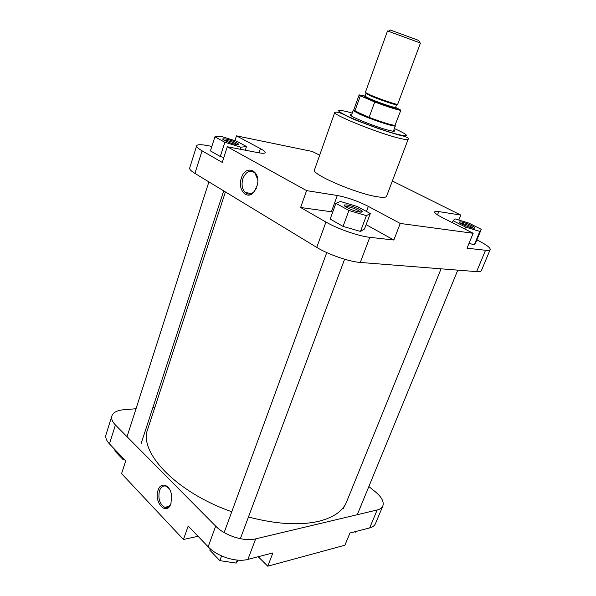 <?xml version="1.0" encoding="UTF-8"?>
<svg xmlns="http://www.w3.org/2000/svg" width="596" height="596" viewBox="0 0 596 596"><rect width="100%" height="100%" fill="white"/><g stroke="black" fill="none" stroke-linecap="round" stroke-linejoin="round"><path stroke-width="0.89" d="M390.447 30.083L418.779 40.453M420.456 43.024L387.512 30.962L365.355 92.454L370.615 95.151C380.121 99.227 398.091 105.276 397.688 104.285L420.456 43.024M353.793 110.245L353.286 110.692L359.872 114.276C371.345 119.483 393.464 126.821 395.141 126.009L395.036 125.339M365.013 96.045L359.15 94.876L353.741 109.955L360.319 113.739L369.125 117.367C382.811 122.508 391.445 125.153 395.029 125.294L400.862 110.141L395.573 107.414L396.593 104.665C396.966 105.611 379.943 99.882 370.935 96.023L365.951 93.453L366.89 93.475M359.15 94.876L360.334 95.814L354.873 111.02L369.125 117.367L374.735 101.976C387.34 106.826 401.019 111.079 400.862 110.141M374.735 101.976L360.334 95.814M384.278 105.112L384.547 104.367M441.077 268.818L346.626 501.81C342.886 511.063 333.536 517.566 318.555 521.344C299.475 525.657 276.104 524.212 248.45 517M231.77 511.74C175.544 492.117 138.235 451.679 147.771 429.046L225.422 191.927M170.955 503.575C166.828 516.538 153.5 502.361 158.089 490.232C160.741 481.203 170.419 484.831 171.603 495.574L170.955 503.575M169.189 488.683L166.187 486.224C163.215 485.323 160.987 486.805 159.497 490.687C157.888 498.472 159.609 504 164.66 507.263C167.461 508.075 169.614 506.675 171.119 503.069M369.684 527.914L377.171 509.967C380.114 509.245 382.006 507.904 382.848 505.944L375.42 523.683C374.541 525.709 372.634 527.125 369.684 527.914L349.941 533.018L344.92 545.221L267.76 566.2L258.232 556.716M267.76 566.2L272.894 552.932L247.899 559.391C236.545 562.639 217.093 556.5 208.16 546.8L188.209 526.007L183.449 539.499L198.058 536.273M183.449 539.499L121.584 473.611L125.711 460.85L109.455 443.901C106.334 440.563 105.187 437.457 106.028 434.588L111.884 415.933C111.079 418.697 112.257 421.715 115.423 424.993L109.455 443.901M377.171 509.967L255.669 538.866L247.899 559.391M382.848 505.944C384.174 501.847 381.708 497.161 375.458 491.901L368.857 486.522M154.93 407.18L152.956 407.344M136.03 408.737L123.61 409.757C117.114 410.368 113.203 412.425 111.884 415.933M208.16 546.8L215.663 526.119L115.423 424.993M215.663 526.119C224.744 535.655 244.33 541.868 255.669 538.866M124.437 459.523L122.739 459.218L114.827 450.948L115.17 449.861M122.739 459.218L123.089 458.123M238.288 560.158L236.172 563.093L219.85 560.642L209.777 550.123L210.261 548.804M236.172 563.093L237.297 560.084M219.85 560.642L221.593 555.919M355.983 531.453L355.656 532.124L354.285 531.893M355.656 532.124L355.924 531.468M241.387 178.048C245.545 163.781 261.048 170.359 257.308 185.185L253.948 192.106C246.953 200.725 237.141 189.461 241.387 178.048M257.688 179.351L254.745 172.788C249.947 169.562 245.999 171.492 242.9 178.576C241.291 184.432 242.065 189.088 245.239 192.553C248.212 194.937 251.244 194.534 254.336 191.361L256.369 188.135M346.738 204.927C351.633 205.56 361.772 209.867 362.174 211.491C362.375 212.094 361.578 212.28 359.783 212.042C354.039 211.349 342.022 205.784 344.443 204.957L346.738 204.927M360.58 212.124C357.846 209.762 353.368 207.885 347.148 206.484L345.24 206.477M225.824 138.987C232.306 140.611 236.619 142.369 238.765 144.247C238.929 144.776 237.953 144.843 235.822 144.441C230.458 143.465 221.228 139.442 222.911 138.831L225.824 138.987M237.23 144.664C234.846 142.988 231.144 141.543 226.13 140.328L223.902 140.105M461.058 221.928C464.887 222.405 474.759 226.629 474.975 227.895L473.537 228.216C469.164 227.709 457.728 222.509 459.68 221.935L461.058 221.928M473.403 228.194C470.348 226.063 466.363 224.424 461.453 223.276L460.604 223.217M393.777 130.151L394.239 130.509C395.334 131.56 393.628 131.522 389.113 130.405C375.152 127.008 344.57 114.335 351.066 114.708L351.647 114.73M334.796 112.361L314.487 169.875C310.68 173.98 356.542 193.76 377.387 196.769C382.975 197.663 386.037 197.492 386.573 196.255L408.185 139.218C407.843 139.933 404.915 139.613 399.387 138.265C378.81 133.437 331.659 114.425 334.796 112.361C339.944 110.901 347.855 117.807 361.459 122.262C376.016 127.894 388.517 132.141 398.962 135.009C406.278 136.573 409.348 137.974 408.185 139.218M332.762 211.945L300.63 207.497L325.938 222.047C337.381 228.767 358.911 236.254 369.796 237.327L393.837 240.017L400.244 223.455L473.149 233.274L467.018 248.197L485.539 250.268C488.295 250.566 489.845 250.327 490.188 249.56C490.471 247.861 486.843 245.045 479.296 241.119L476.904 239.89M469.03 243.295L474.289 244.852L475.809 242.55L481.277 229.311L468.888 223.105L454.964 218.859L453.087 220.751L465.58 227.076L479.847 231.397L481.277 229.311M211.856 146.4L207.401 145.558C200.904 144.359 197.328 144.426 196.665 145.759C196.382 146.869 198.185 148.553 202.066 150.818L222.241 162.417L227.307 146.75L258.165 152.68C262.486 153.485 264.833 153.47 265.205 152.636C265.384 151.801 263.797 150.475 260.437 148.657L236.493 135.851L312.311 151.481L319.657 155.213M214.91 136.804L224.871 142.28L240.881 147.197L246.491 146.534L236.523 141.14L220.945 136.328L214.91 136.804L210.425 150.885L220.289 156.502L223.813 157.56M393.837 240.017L366.13 224.647M335.898 203.325L330.169 219.067L343.058 226.405L360.476 231.427L364.491 229.013L370.31 213.524L357.347 206.514L340.39 201.463L335.898 203.325L348.928 210.485L366.391 215.64L370.31 213.524M490.188 249.56L481.374 270.621C480.987 271.493 479.4 271.828 476.629 271.627L360.289 262.449C349.353 261.756 327.986 254.373 316.744 247.392L325.938 222.047M202.066 150.818L194.922 173.406L316.744 247.392M194.922 173.406C191.107 171.052 189.364 169.242 189.692 167.99L196.665 145.759M458.801 220.028L460.805 215.074L438.79 211.58C436.332 211.2 434.961 211.304 434.685 211.885C434.454 212.943 436.965 214.828 442.202 217.54L473.149 233.274M460.805 215.074L392.347 181.005M400.244 223.455L368.343 206.387C357.816 201.083 347.475 197.447 337.306 195.495L306.582 190.623L227.307 146.75M300.63 207.497L306.582 190.623M234.936 140.649L236.493 135.851M348.928 210.485L343.058 226.405M366.391 215.64L360.476 231.427M246.491 146.534L245.284 150.207M224.871 142.28L220.289 156.502M240.881 147.197L240.21 149.231M453.087 220.751L452.304 222.673M465.58 227.076L464.783 229.02M479.847 231.397L474.289 244.852M364.953 96.209L369.93 98.809C378.914 102.698 395.93 108.39 395.573 107.414C396.72 108.33 394.895 108.189 390.104 106.975L369.364 99.383C362.063 96.202 365.788 96.716 364.953 96.209L366.123 93.073M394.708 107.414C402.017 111.087 381.045 104.501 369.215 99.376C364.461 97.312 363.001 96.396 364.841 96.619M395.863 104.076L396.593 104.665L396.705 104.263M352.236 113.098L347.975 111.906C335.25 108.792 335.57 110.446 348.928 116.846C362.39 122.992 386.312 131.56 398.344 134.554C410.249 137.192 408.93 135.18 394.388 128.52M350.537 115.207L351.387 115.46M394.239 130.509L393.509 130.867L394.321 131.232M369.796 237.327L360.289 262.449M476.629 271.627L485.539 250.268M331.406 211.729L337.306 195.495M366.451 211.438L368.343 206.387M259.036 152.844L260.437 148.657M437.486 214.858L438.79 211.58M418.705 40.275L419.688 42.666M393.367 131.254L395.379 125.86M395.029 125.294L395.141 126.009M353.83 110.215L353.286 110.692M351.253 115.84L353.197 110.424M390.618 29.994L388.331 31.186M343.289 508.738L344.376 506.056M357.28 514.698L457.788 270.137M224.148 532.548L326.75 252.585M240.352 538.702L344.607 259.223M127.037 436.712L208.898 181.892M141.029 443.841L223.701 190.876M168.847 506.496L164.66 507.263M360.811 212.139L362.174 211.491M237.871 144.701L238.765 144.247M474.096 228.275L474.975 227.895M251.631 193.484L245.239 192.553M351.394 115.453L351.066 114.708M460.045 222.807L459.68 221.935M223.358 139.74L222.911 138.831M345.054 206.335L344.443 204.957M254.336 191.361L253.948 192.106"/></g></svg>
